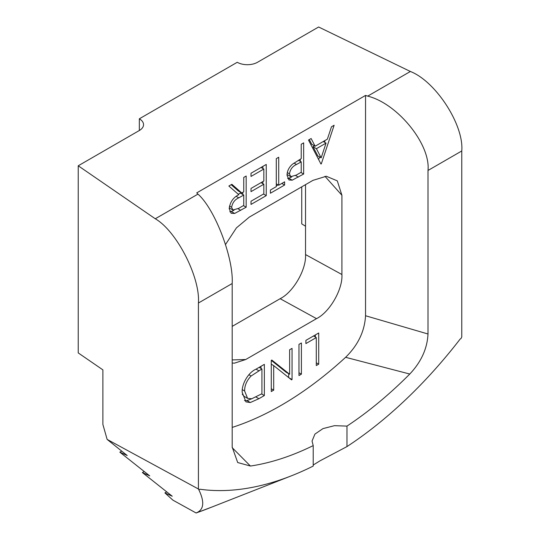 <?xml version="1.0" encoding="UTF-8"?>
<svg xmlns="http://www.w3.org/2000/svg" width="540" height="540" viewBox="0 0 540 540"><rect width="100%" height="100%" fill="white"/><g stroke="black" fill="none" stroke-linecap="round" stroke-linejoin="round"><path stroke-width="0.81" d="M232.193 447.667L250.418 466.04A323.534 186.793 120 0 0 313.214 445.601L312.046 441.038L314.935 434.099L322.981 428.605L334.476 425.675L346.977 426.107L346.977 446.587L319.97 460.856L313.214 465.014M346.977 446.587A348.55 201.238 120 0 0 460.202 339.005L461.018 338.533L461.768 336.967L461.768 150.971L428.004 170.465C430.704 144.342 397.535 103.464 367.7 96.127L410.38 71.483L318.62 27L257.506 62.282A14.324 8.269 -0 0 1 237.249 62.282L139.34 118.807A14.324 8.269 -0 0 1 143.539 124.659A14.324 8.269 -0 0 1 139.34 130.505L139.34 118.807M266.254 164.444L266.254 195.629L251.012 204.424L251.012 201.224L263.831 193.833L263.831 184.234L251.012 191.632L251.012 188.433L263.831 181.035L263.831 169.04L251.012 176.438L251.012 173.239L266.254 164.444M303.649 142.85L303.649 174.035L292.201 180.178L288.981 179.962L287.03 175.271C287.132 171.038 288.927 167.359 292.417 164.241L301.226 158.645L301.226 144.248L303.649 142.85M255.974 369.198L264.35 364.365L264.35 395.55L258.896 398.702L250.324 402.523L245.943 401.875L242.183 392.357C241.61 383.954 248.38 372.384 255.974 369.198M301.401 342.974L301.401 374.159L298.978 375.563L298.978 344.372L301.401 342.974M232.187 363.035L234.509 363.143L245.761 359.505L316.521 318.647C329.717 312.161 342.893 289.271 341.915 274.523L341.915 195.271L337.304 180.873L326.309 176.249L312.944 180.367L249.338 217.087L236.419 227.894L225.551 244.465M232.187 427.424A319.903 184.694 120 0 0 345.607 357.305C357.986 345.202 364.635 331.351 365.546 315.745L365.546 95.418L367.7 96.127M199.172 489.706L199.989 489.233A348.55 201.238 120 0 0 291.182 475.902L208.258 508.471A434.572 250.904 -60 0 1 196.088 512.96C203.972 509.909 204.829 502.058 198.653 489.409L199.172 489.706L198.423 489.004L198.423 303.014C200.353 277.337 176.627 231.005 155.277 218.768L197.957 194.123L196.736 192.881L365.546 95.418M318.715 332.978L318.715 364.163L316.291 365.567L316.291 337.574L305.903 343.575L305.903 340.375L318.715 332.978M289.622 349.772L292.052 348.374L292.052 379.559L291.539 379.856L273.699 365.607L273.699 390.157L271.276 391.554L271.276 360.369L271.822 360.045L289.622 374.261L289.622 349.772M321.307 163.843L320.963 164.039L308.495 140.049L311.135 138.53L315.124 146.219L327.368 139.151L331.479 126.785L334.125 125.26L321.307 163.843L320.666 163.472M278.714 185.234L284.607 181.832L284.607 185.031L270.405 193.232L270.405 190.033L276.291 186.631L276.291 158.645L278.714 157.241L278.714 185.234L276.291 183.836M246.166 176.033L246.166 207.225L234.644 213.455L231.161 213.287L229.203 208.683C230.006 202.169 233.199 197.512 238.775 194.697L228.852 186.03L231.849 184.302L241.772 192.969L243.743 191.828L243.743 177.437L246.166 176.033M139.34 130.505L78.233 165.787L78.233 352.917L102.883 369.866L102.883 424.447L107.129 439.405L127.197 455.504L119.86 452.189L149.722 475.868L142.385 472.554L144.207 471.501M142.385 472.554L172.247 496.233L164.909 492.912L166.739 491.859M119.86 452.189L121.723 451.116M197.957 194.123C214.893 208.906 233.719 258.073 232.187 283.52L232.187 447.053L237.695 462.537L250.418 466.04M346.977 426.107A323.534 186.793 120 0 0 409.772 374.038C421.2 361.928 427.275 348.584 428.004 333.997L428.004 170.465M409.772 374.038L345.607 357.305M305.532 184.646L305.532 254.57C306.511 269.318 293.341 292.207 280.145 298.694L232.187 326.383M291.182 475.902A348.55 201.238 120 0 0 313.214 466.081L313.214 445.601M301.738 186.84L301.738 223.877L305.532 226.226M78.233 165.787L155.277 218.768M107.129 439.405L198.423 489.004M164.909 492.912L172.922 500.155L196.135 513L212.267 506.891M410.38 71.483C435.807 81.365 464.063 125.084 461.768 150.971M315.333 334.928L315.333 337.028M316.291 362.765L318.715 364.163M313.517 335.975L316.291 337.574M298.978 372.762L301.401 374.159M288.671 373.714L288.671 377.561M288.88 377.73L292.052 379.559M271.276 364.21L273.699 365.607M271.276 388.753L273.699 390.157M271.283 360.362L286.247 372.31L289.622 374.261M260.969 366.316L260.969 368.415M261.576 393.957L264.35 395.55M251.87 398.729L246.949 400.579L250.324 402.523M246.949 400.579L244.458 400.606M242.257 394.274L244.202 396.401L247.577 398.351L251.721 398.77L261.92 393.755L261.92 368.962L251.1 376.002C246.767 380.511 244.6 385.499 244.607 390.967L247.577 398.351M259.153 367.362L261.92 368.962M242.332 389.651L244.607 390.967M248.852 374.706L251.1 376.002M309.312 139.577L311.749 144.268L315.124 146.219M325.04 140.494L324.473 142.196M319.579 156.931L318.681 159.644M314.516 145.868L313.025 146.732L317.79 155.898L321.165 157.849L326.052 143.107L316.4 148.682L321.165 157.849M313.025 146.732L316.4 148.682M323.285 141.507L326.052 143.107M300.274 159.192L300.274 161.291M300.881 172.436L303.649 174.035M291.749 176.931L288.826 178.227L292.201 180.178M288.826 178.227L287.611 178.45M287.05 174.488L290.743 176.661L296.285 175.088L301.226 172.24L301.226 161.845L296.494 164.504C292.592 166.205 290.243 169.317 289.454 173.853L290.743 176.661M287.293 172.611L289.454 173.853M293.983 163.053L296.494 164.504M298.458 160.245L301.226 161.845M281.833 183.431L284.607 185.031M278.113 184.882L276.291 185.935M262.872 166.388L262.872 168.487M262.872 181.582L262.872 183.681M263.479 194.029L266.254 195.629M261.056 182.635L263.831 184.234M261.056 167.441L263.831 169.04M242.791 192.382L242.791 194.481M243.398 205.625L246.166 207.225M233.975 210.283L231.269 211.505L234.644 213.455M231.269 211.505L229.784 211.788M231.161 184.7L238.397 191.018L241.772 192.969M229.23 207.86L232.882 209.999L238.68 208.352L243.743 205.423L243.743 195.028L238.802 197.843C234.853 199.557 232.463 202.703 231.626 207.286L232.882 209.999M243.743 195.028L240.368 193.077L238.282 194.265M229.48 206.05L231.626 207.286M365.546 315.745L428.004 333.997M341.915 195.271L324.959 176.303M232.187 359.93L245.761 359.505M316.521 318.647L280.145 298.694M305.532 254.57L341.915 274.523M232.187 283.52L198.423 303.014M256.007 397.035L258.896 398.702M256.055 369.151L258.822 370.751M295.576 175.493L298.35 177.093M237.985 208.744L240.759 210.344M236.216 196.351L238.802 197.843"/></g></svg>
